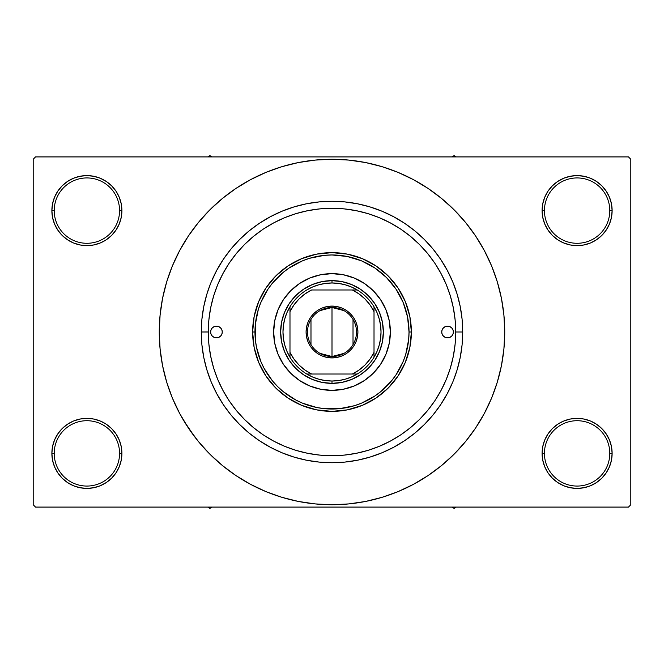 <?xml version="1.0" encoding="UTF-8"?>
<svg xmlns="http://www.w3.org/2000/svg" width="664" height="664" viewBox="0 0 664 664"><rect width="100%" height="100%" fill="white"/><g stroke="black" fill="none" stroke-linecap="round" stroke-linejoin="round"><path stroke-width="1" d="M542.77 446.557L542.09 453.387L544.43 453.387A32.685 32.685 0 0 0 577.107 486.065A32.685 32.685 0 0 0 609.793 453.387A32.685 32.685 0 0 0 577.107 420.71A32.685 32.685 0 0 0 544.43 453.387L542.09 453.387L542.77 460.218L544.762 466.784L547.991 472.843L552.348 478.146L557.652 482.504L563.711 485.741L570.276 487.733L577.107 488.405L583.938 487.733L590.512 485.741L596.562 482.504L601.866 478.146L606.224 472.843L609.461 466.784L611.453 460.218L612.125 453.387L609.793 453.387A32.685 32.685 0 0 1 577.107 486.065A32.685 32.685 0 0 1 544.43 453.387A32.685 32.685 0 0 1 577.107 420.71A32.685 32.685 0 0 1 609.793 453.387L612.125 453.387L611.453 446.557L609.461 439.991L606.224 433.932L601.866 428.629L596.562 424.271L590.512 421.034L583.938 419.042L577.107 418.37L570.276 419.042L563.711 421.034L557.652 424.271L552.348 428.629L547.991 433.932L544.762 439.991L542.77 446.557L542.09 453.387L542.77 460.218M542.098 453.387A35.018 35.018 0 0 1 577.107 418.37A35.018 35.018 0 0 1 612.125 453.387L611.453 446.557M52.547 446.557L51.875 453.387L54.207 453.387A32.685 32.685 0 0 0 86.893 486.065A32.685 32.685 0 0 0 119.57 453.387A32.685 32.685 0 0 0 86.893 420.71A32.685 32.685 0 0 0 54.207 453.387L51.875 453.387A35.018 35.018 0 0 1 86.893 418.37A35.018 35.018 0 0 1 121.91 453.387L119.57 453.387A32.685 32.685 0 0 1 86.893 486.065A32.685 32.685 0 0 1 54.207 453.387A32.685 32.685 0 0 1 86.893 420.71A32.685 32.685 0 0 1 119.57 453.387L121.91 453.387L121.23 446.557L119.238 439.991L116.009 433.932L111.652 428.629L106.348 424.271L100.289 421.034L93.724 419.042L86.893 418.37L80.062 419.042L73.488 421.034L67.438 424.271L62.134 428.629L57.776 433.932L54.539 439.991L52.547 446.557L51.875 453.387L52.547 460.218L54.539 466.784L57.776 472.843L62.134 478.146L67.438 482.504L73.488 485.741L80.062 487.733L86.893 488.405L93.724 487.733L100.289 485.741L106.348 482.504L111.652 478.146L116.009 472.843L119.238 466.784L121.23 460.218L121.91 453.387L121.23 446.557M121.23 217.443L121.91 210.612L121.23 203.782L119.238 197.216L116.009 191.157L111.652 185.854L106.348 181.496L100.289 178.259L93.724 176.267L86.893 175.595L80.062 176.267L73.488 178.259L67.438 181.496L62.134 185.854L57.776 191.157L54.539 197.216L52.547 203.782L51.875 210.612L52.547 217.443L54.539 224.009L57.776 230.068L62.134 235.371L67.438 239.729L73.488 242.966L80.062 244.958L86.893 245.63L93.724 244.958L100.289 242.966L106.348 239.729L111.652 235.371L116.009 230.068L119.238 224.009L121.23 217.443L121.91 210.612L119.57 210.612A32.685 32.685 0 0 0 86.893 177.935A32.685 32.685 0 0 0 54.207 210.612L51.875 210.612A35.018 35.018 0 0 1 86.893 175.595A35.018 35.018 0 0 1 121.902 210.612M542.77 203.782L542.09 210.612L544.43 210.612A32.685 32.685 0 0 0 577.107 243.29A32.685 32.685 0 0 0 609.793 210.612A32.685 32.685 0 0 0 577.107 177.935A32.685 32.685 0 0 0 544.43 210.612L542.09 210.612A35.018 35.018 0 0 1 577.107 175.595A35.018 35.018 0 0 1 612.125 210.612L609.793 210.612A32.685 32.685 0 0 1 577.107 243.29A32.685 32.685 0 0 1 544.43 210.612A32.685 32.685 0 0 1 577.107 177.935A32.685 32.685 0 0 1 609.793 210.612L612.125 210.612L611.453 203.782L609.461 197.216L606.224 191.157L601.866 185.854L596.562 181.496L590.512 178.259L583.938 176.267L577.107 175.595L570.276 176.267L563.711 178.259L557.652 181.496L552.348 185.854L547.991 191.157L544.762 197.216L542.77 203.782L542.09 210.612L542.77 217.443L544.762 224.009L547.991 230.068L552.348 235.371L557.652 239.729L563.711 242.966L570.276 244.958L577.107 245.63L583.938 244.958L590.512 242.966L596.562 239.729L601.866 235.371L606.224 230.068L609.461 224.009L611.453 217.443L612.125 210.612L611.453 203.782M52.547 203.782L51.875 210.612L54.207 210.612A32.685 32.685 0 0 1 86.893 177.935A32.685 32.685 0 0 1 119.57 210.612A32.685 32.685 0 0 1 86.893 243.29A32.685 32.685 0 0 1 54.207 210.612A32.685 32.685 0 0 0 86.893 243.29A32.685 32.685 0 0 0 119.57 210.612L121.91 210.612L121.23 203.782M208.28 331.958L201.275 332A130.725 130.725 0 0 1 332 201.275A130.725 130.725 0 0 1 462.725 332L455.72 332L462.725 332L462.094 344.815L460.21 357.506L457.098 369.948L453.221 380.928M470.751 434.903L475.631 427.973L484.346 413.431L491.592 398.109L497.303 382.149L501.428 365.698L503.91 348.932L504.74 332A172.74 172.74 0 0 1 332 504.74A172.74 172.74 0 0 1 159.26 332A172.74 172.74 0 0 1 332 159.26A172.74 172.74 0 0 1 504.74 332L503.91 315.068L501.428 298.302L497.303 281.851L491.592 265.891L484.346 250.569L475.631 236.027L469.05 226.839M628.468 507.08L35.532 507.08L33.2 504.74L33.2 159.26L35.532 156.92L628.468 156.92L35.532 156.92L33.2 159.26L33.2 504.74L35.532 507.08L628.468 507.08L630.8 504.74L630.8 159.26L630.8 504.74L628.468 507.08M441.22 273.883L440.713 272.937M435.327 263.957L433.135 260.736M428.587 254.686L425.749 251.266M346.401 209.118L341.819 208.67M285.686 217.277L281.818 218.912M255.781 234.541L252.312 237.355M237.28 252.403L236.376 253.49M218.448 282.881L216.713 287.105M214.364 293.679L213.019 298.07M213.019 365.93L214.364 370.329M330.332 455.711L334.822 455.687M425.749 412.734L428.587 409.314M433.135 403.264L435.327 400.043M440.713 391.063L441.22 390.117M294.052 457.098L306.494 460.21L294.052 457.098L281.976 452.773L270.381 447.287L259.375 440.697L249.066 433.052L239.563 424.437L230.947 414.934L223.303 404.625L216.713 393.619L211.227 382.024L206.902 369.948L203.79 357.506L201.906 344.815L201.275 332L201.906 319.185L201.275 332L208.28 332A123.72 123.72 0 0 1 332 208.28A123.72 123.72 0 0 1 455.72 332A123.72 123.72 0 0 1 332 455.72A123.72 123.72 0 0 1 208.28 332L208.878 344.126L210.654 356.136L213.609 367.914L217.692 379.343L222.888 390.324L229.13 400.732L236.359 410.485L244.518 419.482L253.515 427.641L263.268 434.87L273.676 441.112L284.657 446.308L296.086 450.391L307.864 453.346L319.874 455.122L332 455.72L344.126 455.122L356.136 453.346L367.914 450.391L379.343 446.308L390.324 441.112L400.732 434.87L410.485 427.641L419.482 419.482L427.641 410.485L434.87 400.732L441.112 390.324L446.308 379.343L450.391 367.914L453.346 356.136L455.122 344.126L455.72 332L455.122 319.874L453.346 307.864L450.391 296.086L446.308 284.657L441.112 273.676L434.87 263.268L427.641 253.515L419.482 244.518L410.485 236.359L400.732 229.13L390.324 222.888L379.343 217.692L367.914 213.609L356.136 210.654L344.126 208.878L332 208.28L319.874 208.878L307.864 210.654L296.086 213.609L284.657 217.692L273.676 222.888L263.268 229.13L253.515 236.359L244.518 244.518L236.359 253.515L229.13 263.268L222.888 273.676L217.692 284.657L213.609 296.086L210.654 307.864L208.878 319.874L208.28 332M369.948 206.902L357.506 203.79L369.948 206.902L382.024 211.227L393.619 216.713L404.625 223.303L414.934 230.947L424.437 239.563L433.052 249.066L440.697 259.375L447.287 270.381L452.773 281.976L457.098 294.052L460.21 306.494L462.094 319.185L462.725 332A130.725 130.725 0 0 1 332 462.725A130.725 130.725 0 0 1 201.275 332M628.468 156.92L630.8 159.26L628.468 156.92M183.837 420.81L194.95 437.161M193.249 229.097L188.368 236.027L179.653 250.569L172.408 265.891L166.697 281.851L162.572 298.302L160.09 315.068L159.26 332L160.09 348.932L162.572 365.698L166.697 382.149L172.408 398.109L179.653 413.431L188.368 427.973L198.47 441.585L209.849 454.151L222.415 465.53L231.379 472.411M222.415 465.53L236.027 475.631L250.569 484.346L265.891 491.592L281.851 497.303L298.302 501.428L315.068 503.91L332 504.74L348.932 503.91L365.698 501.428L382.149 497.303L398.109 491.592L413.431 484.346L427.973 475.631L441.585 465.53L454.151 454.151L465.53 441.585L475.631 427.973L481.599 418.37M368.47 500.847L382.149 497.303M434.903 470.751L441.585 465.53M480.163 243.19L475.631 236.027L465.53 222.415L454.151 209.849L441.585 198.47L432.621 191.589M441.585 198.47L427.973 188.368L413.431 179.653L398.109 172.408L382.149 166.697L365.698 162.572L348.932 160.09L332 159.26L315.068 160.09L298.302 162.572L281.851 166.697L265.891 172.408L250.569 179.653L236.027 188.368L222.415 198.47L209.849 209.849L198.47 222.415L188.368 236.027L182.401 245.63M295.53 163.153L281.851 166.697M229.097 193.249L222.415 198.47M606.224 191.157L601.866 185.854M596.562 181.496L590.512 178.259L583.938 176.267L577.107 175.595L570.276 176.267M563.711 178.259L557.652 181.496M552.348 185.854L547.991 191.157M611.453 217.443L612.125 210.612A35.018 35.018 0 0 1 577.107 245.63A35.018 35.018 0 0 1 542.09 210.612L542.77 217.443M557.652 239.729L563.711 242.966L570.276 244.958L577.107 245.63L583.938 244.958L590.512 242.966L596.562 239.729M601.866 235.371L606.224 230.068M116.009 191.157L111.652 185.854M106.348 181.496L100.289 178.259L93.724 176.267L86.893 175.595L80.062 176.267M73.488 178.259L67.438 181.496M62.134 185.854L57.776 191.157M121.91 210.612A35.018 35.018 0 0 1 86.893 245.63A35.018 35.018 0 0 1 51.875 210.612L52.547 217.443M67.438 239.729L73.488 242.966L80.062 244.958L86.893 245.63L93.724 244.958L100.289 242.966L106.348 239.729M111.652 235.371L116.009 230.068M106.348 424.271L100.289 421.034L93.724 419.042L86.893 418.37L80.062 419.042L73.488 421.034L67.438 424.271M62.134 428.629L57.776 433.932M121.23 460.218L121.91 453.387A35.018 35.018 0 0 1 86.893 488.405A35.018 35.018 0 0 1 51.875 453.387L52.547 460.218M57.776 472.843L62.134 478.146M67.438 482.504L73.488 485.741L80.062 487.733L86.893 488.405L93.724 487.733M100.289 485.741L106.348 482.504M111.652 478.146L116.009 472.843M596.562 424.271L590.512 421.034L583.938 419.042L577.107 418.37L570.276 419.042L563.711 421.034L557.652 424.271M552.348 428.629L547.991 433.932M547.991 472.843L552.348 478.146M557.652 482.504L563.711 485.741L570.276 487.733L577.107 488.405L583.938 487.733M590.512 485.741L596.562 482.504M601.866 478.146L606.224 472.843M611.453 460.218L612.125 453.387A35.018 35.018 0 0 1 577.107 488.405A35.018 35.018 0 0 1 542.09 453.387M201.906 319.185L203.79 306.494L206.902 294.052L210.422 283.96M206.952 370.105L207.815 372.819M382.149 166.697L365.698 162.572M281.851 497.303L298.302 501.428M211.227 281.976L216.713 270.381L223.303 259.375L230.947 249.066L239.563 239.563L249.066 230.947L259.375 223.303L270.381 216.713L281.976 211.227L294.052 206.902L306.494 203.79L319.185 201.906L332 201.275L344.815 201.906L357.506 203.79M452.773 382.024L447.287 393.619L440.697 404.625L433.052 414.934L424.437 424.437L414.934 433.052L404.625 440.697L393.619 447.287L382.024 452.773L369.948 457.098L357.506 460.21L344.815 462.094L332 462.725L319.185 462.094L306.494 460.21M450.192 368.586L449.154 371.765M222.282 332A5.835 5.835 0 0 1 216.447 337.835A5.835 5.835 0 0 1 210.612 332L211.061 329.767L212.322 327.875L214.215 326.605L216.447 326.165L218.68 326.605L220.572 327.875L221.842 329.767L222.282 332L221.842 334.233L220.572 336.125L218.68 337.395L216.447 337.835L214.215 337.395L212.322 336.125L211.061 334.233L210.612 332A5.835 5.835 0 0 1 216.447 326.165A5.835 5.835 0 0 1 222.282 332L222.174 333.137M453.387 332A5.835 5.835 0 0 1 447.553 337.835A5.835 5.835 0 0 1 441.718 332L442.158 329.767L443.427 327.875L445.32 326.605L447.553 326.165L449.785 326.605L451.678 327.875L452.939 329.767L453.387 332L452.939 334.233L451.678 336.125L449.785 337.395L447.553 337.835L445.32 337.395L443.427 336.125L442.158 334.233L441.718 332A5.835 5.835 0 0 1 447.553 326.165A5.835 5.835 0 0 1 453.387 332M283.453 299.605A58.357 58.357 0 0 0 274.763 343.379L273.643 332L274.763 320.612L278.083 309.665L283.478 299.58L290.732 290.732L299.58 283.478L309.665 278.083L320.612 274.763L332 273.643L343.388 274.763L354.335 278.083L364.42 283.478L373.268 290.732L380.522 299.58L385.917 309.665L389.237 320.612L390.357 332A58.357 58.357 0 0 1 332 390.357A58.357 58.357 0 0 1 273.643 332A58.357 58.357 0 0 1 332 273.643A58.357 58.357 0 0 1 390.357 332L389.237 343.388L385.917 354.335L380.522 364.42L373.268 373.268L364.42 380.522L354.335 385.917L343.388 389.237L332 390.357L320.612 389.237A58.357 58.357 0 0 0 343.379 389.237M274.763 343.396A58.357 58.357 0 0 0 283.453 364.395M283.495 364.453A58.357 58.357 0 0 0 290.724 373.251M290.749 373.276A58.357 58.357 0 0 0 299.547 380.505M299.605 380.547A58.357 58.357 0 0 0 320.604 389.237M343.396 389.237A58.357 58.357 0 0 0 364.395 380.547M364.453 380.505A58.357 58.357 0 0 0 373.251 373.276M373.276 373.251A58.357 58.357 0 0 0 380.505 364.453M380.547 364.395A58.357 58.357 0 0 0 389.237 320.621M252.635 332L254.968 332A77.032 77.032 0 0 1 332 254.968A77.032 77.032 0 0 1 409.032 332L411.365 332A79.365 79.365 0 0 0 332 252.635A79.365 79.365 0 0 0 252.635 332A79.365 79.365 0 0 1 332 252.635A79.365 79.365 0 0 1 411.365 332L409.846 347.488L405.33 362.37L397.993 376.098L388.125 388.125L376.098 397.993L362.37 405.33L347.488 409.846L332 411.365L316.512 409.846L301.63 405.33L287.902 397.993L275.875 388.125L266.007 376.098L258.669 362.37L254.154 347.488L252.635 332L254.154 316.512L258.669 301.63L266.007 287.902L275.875 275.875L287.902 266.007L301.63 258.669L316.512 254.154L332 252.635L347.488 254.154L362.37 258.669L376.098 266.007L388.125 275.875L397.993 287.902L405.33 301.63L409.846 316.512L411.365 332A79.365 79.365 0 0 1 332 411.365A79.365 79.365 0 0 1 252.635 332A79.365 79.365 0 0 0 332 411.365A79.365 79.365 0 0 0 411.365 332L409.032 332L407.555 316.969L403.172 302.518L396.051 289.205L386.473 277.527L374.795 267.949L361.482 260.827L347.031 256.445L332 254.968L324.447 255.333L309.64 258.279L302.518 260.827L289.205 267.949L283.13 272.447L272.447 283.13L267.949 289.205L260.827 302.518L258.279 309.64L255.333 324.447L255.333 339.553L256.445 347.031L260.827 361.482L264.064 368.312L272.447 380.87L277.527 386.473L283.13 391.553L295.688 399.935L302.518 403.172L316.969 407.555L324.447 408.667L339.553 408.667L354.36 405.721L361.482 403.172L374.795 396.051L380.87 391.553L391.553 380.87L396.051 374.795L403.172 361.482L405.721 354.36L408.667 339.553L409.032 332A77.032 77.032 0 0 1 332 409.032A77.032 77.032 0 0 1 254.968 332L252.635 332M450.391 296.086L448.515 290.4M447.096 286.624L446.656 285.512M446.557 285.271L446.308 284.657M296.086 213.609L284.657 217.692M213.609 367.914L217.692 379.343M367.914 450.391L379.343 446.308M320.612 389.237L309.665 385.917L299.58 380.522L290.732 373.268L283.478 364.42L278.083 354.335L274.763 343.388M383.36 332L382.373 342.018L379.451 351.654L374.703 360.535L368.312 368.312L360.535 374.703L351.654 379.451L342.018 382.373L332 383.36L321.982 382.373L312.346 379.451L303.465 374.703L295.688 368.312L289.296 360.535L284.549 351.654L281.627 342.018L280.64 332L281.627 321.982L284.549 312.346L289.296 303.465L295.688 295.688L303.465 289.296L312.346 284.549L321.982 281.627L332 280.64L342.018 281.627L351.654 284.549L360.535 289.296L368.312 295.688L374.703 303.465L379.451 312.346L382.373 321.982L383.36 332M389.237 320.604A58.357 58.357 0 0 0 380.547 299.605M380.505 299.547A58.357 58.357 0 0 0 373.276 290.749M373.251 290.724A58.357 58.357 0 0 0 364.453 283.495M364.395 283.453A58.357 58.357 0 0 0 343.396 274.763M343.379 274.763A58.357 58.357 0 0 0 320.621 274.763M320.604 274.763A58.357 58.357 0 0 0 299.605 283.453M299.547 283.495A58.357 58.357 0 0 0 290.749 290.724M290.724 290.749A58.357 58.357 0 0 0 283.495 299.547M452.939 334.233L453.271 333.137M453.271 330.863L452.939 329.767M441.826 330.863L441.718 332M210.729 333.137L211.061 334.233M211.061 329.767L210.729 330.863M451.902 507.08L454.085 508.342L456.268 507.08L454.085 508.342L451.902 507.08M343.96 353.397L332 356.51A24.51 24.51 0 0 0 356.51 332A24.51 24.51 0 0 0 332 307.49L332 306.087A25.913 25.913 0 0 1 357.913 332A25.913 25.913 0 0 1 332 357.913L332 307.49A24.51 24.51 0 0 1 356.51 332A24.51 24.51 0 0 1 332 356.51L320.04 353.397M320.04 310.603L332 307.49L343.96 310.603M353.016 319.376L353.016 344.624M374.023 357.249A49.02 49.02 0 0 0 357.249 289.985L351.356 286.956L345.106 284.765L338.615 283.428L332 282.98L332 280.64A51.36 51.36 0 0 0 280.64 332A51.36 51.36 0 0 0 332 383.36L332 381.02L338.615 380.572L345.106 379.235L351.356 377.044L357.249 374.015A49.02 49.02 0 0 0 374.015 357.249L377.044 351.356L379.235 345.106L380.572 338.615L381.02 332L380.572 325.385L379.235 318.894L377.044 312.644L374.015 306.751A49.02 49.02 0 0 0 357.249 289.985L311.648 289.985L304.942 293.953L298.991 298.991L293.953 304.942L289.985 311.648L289.985 306.751A49.02 49.02 0 0 1 332 282.98L325.385 283.428L318.894 284.765L312.644 286.956L306.751 289.985A49.02 49.02 0 0 0 289.985 306.751L286.956 312.644L284.765 318.894L283.428 325.385L282.98 332L283.428 338.615L284.765 345.106L286.956 351.356L289.985 357.249A49.02 49.02 0 0 1 289.977 306.751M289.985 306.751L289.985 357.249A49.02 49.02 0 0 0 306.751 374.015L312.644 377.044L318.894 379.235L325.385 380.572L332 381.02A49.02 49.02 0 0 1 306.751 374.023M289.977 357.249A49.02 49.02 0 0 0 306.751 374.015L357.249 374.015A49.02 49.02 0 0 1 332 381.02L332 383.36A51.36 51.36 0 0 1 280.64 332A51.36 51.36 0 0 1 332 280.64A51.36 51.36 0 0 1 383.36 332A51.36 51.36 0 0 1 332 383.36A51.36 51.36 0 0 0 383.36 332A51.36 51.36 0 0 0 332 280.64L332 282.98A49.02 49.02 0 0 1 357.249 289.977M311.648 289.985L352.352 289.985A46.688 46.688 0 0 1 374.023 311.648M357.249 374.023A49.02 49.02 0 0 0 374.015 357.249L374.015 306.751L374.015 311.648L370.047 304.942L365.009 298.991L359.058 293.953L352.352 289.985L357.249 289.985M311.648 289.977A46.688 46.688 0 0 0 289.985 311.648L289.985 352.352L293.953 359.058L298.991 365.009L304.942 370.047L311.648 374.015L352.352 374.015L359.058 370.047L365.009 365.009L370.047 359.058L374.015 352.352L374.015 311.648M332 306.087L337.055 306.585L341.918 308.063L346.392 310.453L350.318 313.682L353.547 317.608L355.937 322.082L357.415 326.945L357.913 332L357.415 337.055L355.937 341.918L353.547 346.392L350.318 350.318L346.392 353.547L341.918 355.937L337.055 357.415L332 357.913L326.945 357.415L322.082 355.937L317.608 353.547L313.682 350.318L310.453 346.392L308.063 341.918L306.585 337.055L306.087 332L306.585 326.945L308.063 322.082L310.453 317.608L313.682 313.682L317.608 310.453L322.082 308.063L326.945 306.585L332 306.087L332 356.51A24.51 24.51 0 0 1 307.49 332A24.51 24.51 0 0 1 332 307.49A24.51 24.51 0 0 0 307.49 332A24.51 24.51 0 0 0 332 356.51L332 357.913A25.913 25.913 0 0 1 306.087 332A25.913 25.913 0 0 1 332 306.087M310.984 344.624L310.984 319.376M352.352 374.015L357.249 374.015M374.015 357.249L374.015 352.352A46.688 46.688 0 0 1 352.352 374.023M289.985 352.352L289.985 357.249M306.751 374.015L311.648 374.015A46.688 46.688 0 0 1 289.977 352.352M209.915 508.342L212.098 507.08L209.915 508.342L209.915 507.08L209.915 508.342L207.732 507.08L209.915 508.342M454.085 155.658L451.902 156.92L454.085 155.658L454.085 156.92L454.085 155.658L456.268 156.92L454.085 155.658M212.098 156.92L209.915 155.658L207.732 156.92L209.915 155.658L212.098 156.92"/></g></svg>
